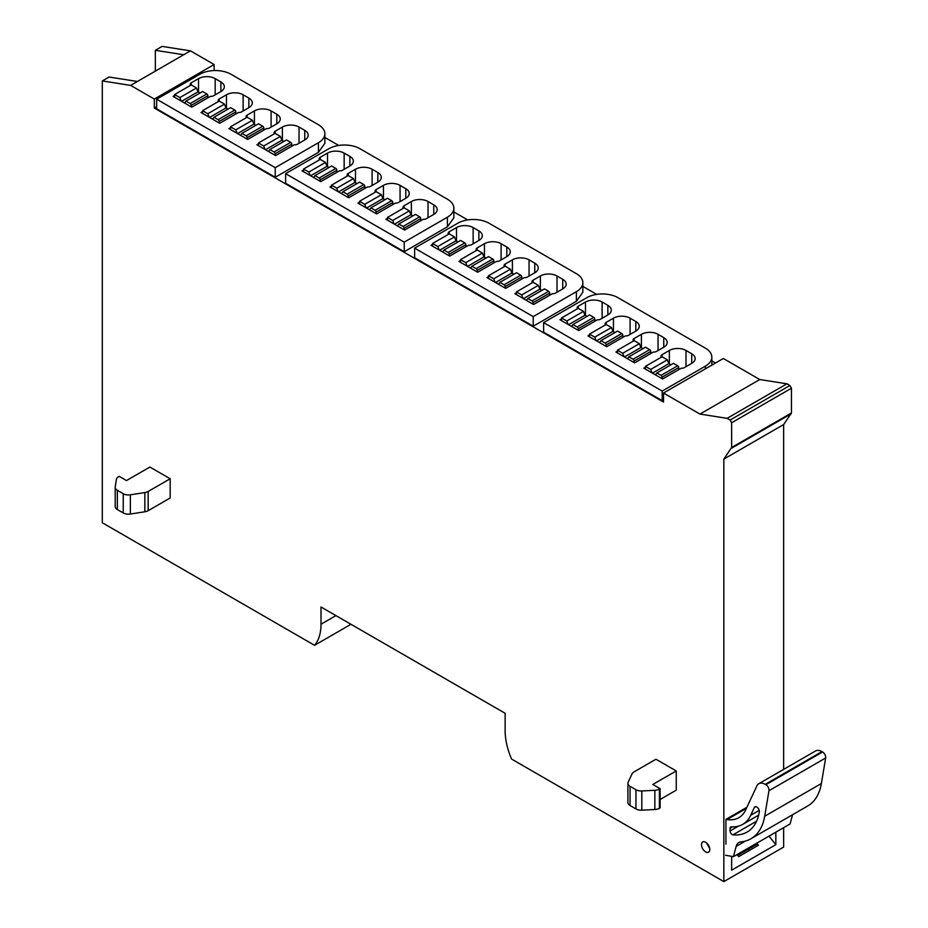 <?xml version="1.0" encoding="UTF-8"?>
<svg xmlns="http://www.w3.org/2000/svg" width="928" height="928" viewBox="0 0 928 928"><rect width="100%" height="100%" fill="white"/><g stroke="black" fill="none" stroke-linecap="round" stroke-linejoin="round"><path stroke-width="1.39" d="M155.347 71.12L155.347 50.309L183.698 54.752L190.46 50.854L162.11 46.4L155.347 50.309M156.646 106.708L154.315 108.054L154.315 99.052L130.651 85.388L137.402 81.478L109.063 77.024L102.3 80.933L102.3 522.754L314.557 645.308L350.97 624.289M759.777 379.54L723.318 358.498L663.508 393.031L699.967 414.074L727.111 418.342L730.081 420.059L731.635 422.762L791.456 388.229L789.89 385.526L786.932 383.809L759.777 379.54L699.967 414.074M783.65 769.37L783.65 424.56L791.456 412.972L791.456 388.229M783.65 424.56L723.84 459.093L723.84 881.6L783.65 847.067L783.65 827.672M154.315 99.052L214.124 64.519L190.46 50.854M214.124 64.519L214.124 70.563M324.87 137.46L338.697 145.452M453.862 211.932L467.689 219.924M582.842 286.404L596.681 294.385M711.834 360.876L715.511 362.999M154.315 108.054L663.508 402.033L663.508 393.031M102.3 80.933L130.651 85.388M723.84 881.6L511.572 759.058A55.17 31.854 60 0 1 505.134 730.522L505.134 713.284L321.007 606.993L321.007 624.219A55.17 31.854 60 0 1 314.557 645.308M723.84 459.093L731.635 447.505L731.635 422.762M705.628 842.264A5.881 3.399 60 0 1 709.479 847.45A5.881 3.399 60 0 1 708.574 852.159A5.881 3.399 60 0 1 705.628 851.869A5.881 3.399 60 0 1 701.788 846.684A5.881 3.399 60 0 1 702.693 841.974A5.881 3.399 60 0 1 705.628 842.264M676.245 770.948L655.957 759.232L633.952 771.945A7.354 4.246 0 0 0 632.049 773.848L628.163 782.223A7.354 4.246 0 0 0 627.908 783.313A7.354 4.246 0 0 0 630.066 786.318L635.97 789.728A7.354 4.246 0 0 0 641.805 790.958L654.855 790.296A7.354 4.246 0 0 0 659.414 789.067L660.121 788.661L652.836 784.462L676.245 770.948L676.245 790.157L660.121 799.472M170.172 478.767L149.884 467.051L126.486 480.565L119.202 476.366L118.494 476.772A7.354 4.246 0 0 0 116.371 479.405L115.223 486.933A7.354 4.246 0 0 0 115.2 487.304A7.354 4.246 0 0 0 117.357 490.309L123.25 493.719A7.354 4.246 0 0 0 130.361 494.821L144.861 492.571A7.354 4.246 0 0 0 148.167 491.469L170.172 478.767L170.172 497.988L148.167 510.69A7.354 4.246 0 0 1 144.861 511.792L130.361 514.031L130.361 494.821M183.698 54.752L137.402 81.478M786.932 383.809L727.111 418.342M768.987 836.128L775.843 844.666L731.635 870.186L731.635 856.393M775.843 844.666L775.843 832.172M747.829 849.503L749.441 850.442M414.63 248.136L414.63 257.752L533.217 326.215L576.381 301.287L582.842 292.285L582.842 282.669A22.063 12.737 0 0 0 576.381 273.667L489.01 223.219A22.063 12.737 0 0 0 457.794 223.219L414.63 248.136L533.217 316.61L576.381 291.682A22.063 12.737 0 0 0 582.842 282.669M156.646 99.203L156.646 108.808L275.233 177.271L318.408 152.354L324.87 143.341L324.87 133.736A22.063 12.737 0 0 0 318.408 124.723L231.026 74.275A22.063 12.737 0 0 0 199.822 74.275L156.646 99.203L275.233 167.666L318.408 142.738A22.063 12.737 0 0 0 324.87 133.736M285.638 173.664L285.638 183.28L404.225 251.743L447.4 226.815L453.862 217.813L453.862 208.197A22.063 12.737 0 0 0 447.4 199.195L360.018 148.747A22.063 12.737 0 0 0 328.814 148.747L285.638 173.664L404.225 242.138L447.4 217.21A22.063 12.737 0 0 0 453.862 208.197M543.622 322.608L662.198 391.071L705.373 366.154A22.063 12.737 0 0 0 711.834 357.141A22.063 12.737 0 0 0 705.373 348.139L617.99 297.691A22.063 12.737 0 0 0 586.786 297.691L543.622 322.608L543.622 332.224L662.198 400.687L663.508 399.933M627.908 783.313L627.908 802.534A7.354 4.246 0 0 0 630.066 805.539L635.97 808.949A7.354 4.246 0 0 0 641.805 810.179L654.855 809.518A7.354 4.246 0 0 0 659.414 808.288L660.121 807.882L660.121 788.661M115.223 506.154A7.354 4.246 0 0 0 115.2 506.526A7.354 4.246 0 0 0 117.357 509.53L123.25 512.94A7.354 4.246 0 0 0 130.361 514.031M737.006 854.595L738.665 856.66L758.42 845.246L756.772 843.192M731.635 857.066L732.54 856.544M533.217 316.61L533.217 326.215M275.233 167.666L275.233 177.271M404.225 242.138L404.225 251.743M662.198 391.071L662.198 400.687M516.444 292.807L514.878 293.712L533.6 304.523L552.334 293.712A3.677 2.123 0 0 0 555.454 293.109L562.728 288.91A11.774 6.798 0 0 0 566.173 284.096A11.774 6.798 0 0 0 562.728 279.293L557.009 275.987A11.774 6.798 0 0 0 540.363 275.987L533.09 280.198A3.677 2.123 0 0 0 532.011 281.694A3.677 2.123 0 0 0 532.428 282.68M488.488 276.672L486.922 277.565L505.644 288.376L524.378 277.565A3.677 2.123 0 0 0 527.498 276.973L534.772 272.762A11.774 6.798 0 0 0 538.217 267.96A11.774 6.798 0 0 0 534.772 263.158L529.053 259.852A11.774 6.798 0 0 0 512.407 259.852L505.134 264.051A3.677 2.123 0 0 0 504.055 265.559A3.677 2.123 0 0 0 504.472 266.533M460.532 260.524L458.966 261.429L477.688 272.24L496.422 261.429A3.677 2.123 0 0 0 499.542 260.826L506.816 256.627A11.774 6.798 0 0 0 510.261 251.824A11.774 6.798 0 0 0 506.816 247.01L501.097 243.716A11.774 6.798 0 0 0 484.451 243.716L477.178 247.915A3.677 2.123 0 0 0 476.099 249.412A3.677 2.123 0 0 0 476.516 250.398M432.576 244.389L431.01 245.282L449.732 256.093L468.454 245.282A3.677 2.123 0 0 0 471.586 244.69L478.86 240.48A11.774 6.798 0 0 0 482.305 235.677A11.774 6.798 0 0 0 478.86 230.875L473.141 227.569A11.774 6.798 0 0 0 456.495 227.569L449.222 231.78A3.677 2.123 0 0 0 448.143 233.276A3.677 2.123 0 0 0 448.56 234.262M258.46 143.863L256.905 144.768L275.628 155.579L294.35 144.768A3.677 2.123 0 0 0 297.47 144.165L304.755 139.966A11.774 6.798 0 0 0 308.2 135.163A11.774 6.798 0 0 0 304.755 130.349L299.036 127.055A11.774 6.798 0 0 0 282.39 127.055L275.106 131.254A3.677 2.123 0 0 0 274.027 132.75A3.677 2.123 0 0 0 274.444 133.736M230.504 127.728L228.949 128.621L247.672 139.432L266.394 128.621A3.677 2.123 0 0 0 269.514 128.029L276.799 123.818A11.774 6.798 0 0 0 280.244 119.016A11.774 6.798 0 0 0 276.799 114.214L271.08 110.908A11.774 6.798 0 0 0 254.434 110.908L247.15 115.118A3.677 2.123 0 0 0 246.071 116.615A3.677 2.123 0 0 0 246.488 117.601M202.548 111.58L200.993 112.485L219.716 123.296L238.438 112.485A3.677 2.123 0 0 0 241.558 111.882L248.843 107.683A11.774 6.798 0 0 0 252.288 102.88A11.774 6.798 0 0 0 248.843 98.078L243.124 94.772A11.774 6.798 0 0 0 226.478 94.772L219.194 98.971A3.677 2.123 0 0 0 218.115 100.479A3.677 2.123 0 0 0 218.532 101.454M174.592 95.445L173.037 96.35L191.76 107.161L210.482 96.35A3.677 2.123 0 0 0 213.602 95.746L220.887 91.536A11.774 6.798 0 0 0 224.332 86.733A11.774 6.798 0 0 0 220.887 81.931L215.168 78.625A11.774 6.798 0 0 0 198.522 78.625L191.238 82.836A3.677 2.123 0 0 0 190.159 84.332A3.677 2.123 0 0 0 190.576 85.318M387.452 218.335L385.897 219.24L404.62 230.051L423.342 219.24A3.677 2.123 0 0 0 426.462 218.637L433.747 214.438A11.774 6.798 0 0 0 437.192 209.624A11.774 6.798 0 0 0 433.747 204.821L428.017 201.515A11.774 6.798 0 0 0 411.382 201.515L404.098 205.726A3.677 2.123 0 0 0 403.019 207.222A3.677 2.123 0 0 0 403.436 208.208M359.496 202.2L357.941 203.093L376.664 213.904L395.386 203.093A3.677 2.123 0 0 0 398.506 202.501L405.791 198.29A11.774 6.798 0 0 0 409.236 193.488A11.774 6.798 0 0 0 405.791 188.686L400.061 185.38A11.774 6.798 0 0 0 383.426 185.38L376.142 189.579A3.677 2.123 0 0 0 375.063 191.087A3.677 2.123 0 0 0 375.48 192.073M331.54 186.052L329.974 186.957L348.708 197.768L367.43 186.957A3.677 2.123 0 0 0 370.55 186.354L377.835 182.155A11.774 6.798 0 0 0 381.28 177.352A11.774 6.798 0 0 0 377.835 172.538L372.105 169.244A11.774 6.798 0 0 0 355.47 169.244L348.186 173.443A3.677 2.123 0 0 0 347.107 174.951A3.677 2.123 0 0 0 347.524 175.926M303.584 169.917L302.018 170.822L320.752 181.621L339.474 170.822A3.677 2.123 0 0 0 342.594 170.218L349.879 166.008A11.774 6.798 0 0 0 353.324 161.205A11.774 6.798 0 0 0 349.879 156.403L344.149 153.097A11.774 6.798 0 0 0 327.514 153.097L320.23 157.308A3.677 2.123 0 0 0 319.151 158.804A3.677 2.123 0 0 0 319.568 159.79M645.424 367.279L643.87 368.184L662.592 378.995L681.314 368.184A3.677 2.123 0 0 0 684.435 367.581L691.72 363.37A11.774 6.798 0 0 0 695.165 358.568A11.774 6.798 0 0 0 691.72 353.765L686.001 350.459A11.774 6.798 0 0 0 669.355 350.459L662.07 354.67A3.677 2.123 0 0 0 660.991 356.166A3.677 2.123 0 0 0 661.409 357.152M617.468 351.144L615.914 352.037L634.636 362.848L653.358 352.037A3.677 2.123 0 0 0 656.479 351.434L663.764 347.234A11.774 6.798 0 0 0 667.209 342.432A11.774 6.798 0 0 0 663.764 337.63L658.045 334.324A11.774 6.798 0 0 0 641.399 334.324L634.114 338.523A3.677 2.123 0 0 0 633.035 340.031A3.677 2.123 0 0 0 633.453 341.005M589.512 334.996L587.958 335.901L606.68 346.712L625.402 335.901A3.677 2.123 0 0 0 628.523 335.298L635.808 331.099A11.774 6.798 0 0 0 639.253 326.285A11.774 6.798 0 0 0 635.808 321.482L630.089 318.176A11.774 6.798 0 0 0 613.443 318.176L606.158 322.387A3.677 2.123 0 0 0 605.079 323.884A3.677 2.123 0 0 0 605.497 324.87M561.556 318.861L560.002 319.754L578.724 330.565L597.446 319.754A3.677 2.123 0 0 0 600.567 319.162L607.852 314.952A11.774 6.798 0 0 0 611.297 310.149A11.774 6.798 0 0 0 607.852 305.347L602.133 302.041A11.774 6.798 0 0 0 585.487 302.041L578.202 306.24A3.677 2.123 0 0 0 577.123 307.748A3.677 2.123 0 0 0 577.541 308.734M792.57 814.726L790.099 823.948L733.41 856.672L725.592 855.256M746.912 807.256L725.916 819.378L727.042 819.563A45.565 26.309 60 0 0 738.816 817.696A45.565 26.309 60 0 0 745.683 809.9L756.877 785.912A12.876 7.436 60 0 1 758.814 783.708A12.876 7.436 60 0 1 765.252 784.346L765.89 784.717A4.408 2.552 60 0 1 769.01 790.122A4.408 2.552 60 0 1 768.964 790.714L764.684 816.234A69.878 40.345 60 0 1 750.961 838.75A69.878 40.345 60 0 1 740.962 841.893A14.709 8.491 60 0 0 738.862 842.543A14.709 8.491 60 0 0 736.171 846.382L733.41 856.672M725.916 844.144L725.916 819.378M758.814 783.708L815.515 750.984A12.876 7.436 60 0 1 821.941 751.622L822.579 751.982A4.408 2.552 60 0 1 825.7 757.387A4.408 2.552 60 0 1 825.653 757.99L821.384 783.51A69.878 40.345 60 0 1 807.662 806.014L750.961 838.75M759.197 810.364L750.717 815.26L754.36 807.441A3.677 2.123 60 0 1 754.916 806.815A3.677 2.123 60 0 1 757.747 807.801A3.677 2.123 60 0 1 759.359 811.501A3.677 2.123 60 0 1 759.313 811.988A62.153 35.89 60 0 1 747.11 832.068A62.153 35.89 60 0 1 732.958 834.84A2.946 1.694 60 0 1 730.081 830.966L730.081 828.31A2.946 1.694 60 0 1 730.684 826.964A2.946 1.694 60 0 1 731.31 826.825A53.29 30.763 60 0 0 742.667 824.389L758.663 815.144M750.717 815.26A53.29 30.763 60 0 1 742.667 824.389M709.711 848.47L706.463 842.833M181.204 101.059L179.858 97.579L174.592 94.54L174.592 97.243M174.592 94.54L191.238 84.935L196.504 87.974L198 91.837L200.019 93.009M207.884 97.846L207.884 95.746A1.473 0.847 -120 0 0 206.84 93.948L202.617 91.512L185.983 101.117L184.626 103.043M191.238 106.859L191.238 105.351A1.473 0.847 -120 0 0 190.194 103.553L185.983 101.117M179.858 97.579L196.504 87.974M181.621 101.303L198 91.837M209.16 117.206L207.814 113.726L202.548 110.687L202.548 113.39M202.548 110.687L219.194 101.071L224.46 104.11L225.956 107.984L227.975 109.144M235.84 113.982L235.84 111.882A1.473 0.847 -120 0 0 234.796 110.084L230.573 107.648L213.939 117.253L212.582 119.178M219.194 122.995L219.194 121.498A1.473 0.847 -120 0 0 218.15 119.689L213.939 117.253M207.814 113.726L224.46 104.11M209.577 117.438L225.956 107.984M237.116 133.342L235.77 129.862L230.504 126.823L230.504 129.526M230.504 126.823L247.15 117.218L252.416 120.257L253.912 124.12L255.931 125.292M263.796 130.129L263.796 128.029A1.473 0.847 -120 0 0 262.752 126.22L258.529 123.784L241.895 133.4L240.538 135.314M247.15 139.142L247.15 137.634A1.473 0.847 -120 0 0 246.106 135.836L241.895 133.4M235.77 129.862L252.416 120.257M237.533 133.586L253.912 124.12M265.072 149.489L263.726 145.998L258.46 142.97L258.46 145.673M258.46 142.97L275.106 133.354L280.372 136.393L281.868 140.267L283.887 141.427M291.752 146.264L291.752 144.165A1.473 0.847 -120 0 0 290.708 142.367L286.485 139.931L269.851 149.536L268.494 151.461M275.106 155.278L275.106 153.77A1.473 0.847 -120 0 0 274.062 151.972L269.851 149.536M263.726 145.998L280.372 136.393M265.489 149.721L281.868 140.267M310.196 175.531L308.838 172.051L303.584 169.012L303.584 171.715M303.584 169.012L320.23 159.407L325.484 162.446L326.992 166.309L329.011 167.481M336.876 172.318L336.876 170.218A1.473 0.847 -120 0 0 335.832 168.409L331.609 165.973L314.963 175.589L313.618 177.515M320.23 181.331L320.23 179.823A1.473 0.847 -120 0 0 319.186 178.025L314.963 175.589M308.838 172.051L325.484 162.446M310.602 175.775L326.992 166.309M338.152 191.678L336.794 188.187L331.54 185.159L331.54 187.862M331.54 185.159L348.186 175.543L353.44 178.582L354.948 182.456L356.967 183.616M364.832 188.454L364.832 186.354A1.473 0.847 -120 0 0 363.788 184.556L359.565 182.12L342.919 191.725L341.574 193.65M348.186 197.467L348.186 195.97A1.473 0.847 -120 0 0 347.142 194.161L342.919 191.725M336.794 188.187L353.44 178.582M338.558 191.91L354.948 182.456M366.108 207.814L364.75 204.334L359.496 201.295L359.496 203.998M359.496 201.295L376.142 191.69L381.396 194.718L382.904 198.592L384.923 199.764M392.788 204.601L392.788 202.501A1.473 0.847 -120 0 0 391.744 200.692L387.521 198.256L370.875 207.872L369.53 209.786M376.142 213.602L376.142 212.106A1.473 0.847 -120 0 0 375.098 210.308L370.875 207.872M364.75 204.334L381.396 194.718M366.514 208.058L382.904 198.592M394.064 223.961L392.706 220.47L387.452 217.43L387.452 220.133M387.452 217.43L404.098 207.826L409.352 210.865L410.86 214.728L412.879 215.899M420.744 220.736L420.744 218.637A1.473 0.847 -120 0 0 419.7 216.839L415.477 214.403L398.831 224.008L397.486 225.933M404.098 229.75L404.098 228.242A1.473 0.847 -120 0 0 403.054 226.444L398.831 224.008M392.706 220.47L409.352 210.865M394.47 224.193L410.86 214.728M439.188 250.003L437.83 246.523L432.576 243.484L432.576 246.187M432.576 243.484L449.222 233.879L454.476 236.918L455.973 240.781L458.003 241.953M465.856 246.79L465.856 244.69A1.473 0.847 -120 0 0 464.824 242.881L460.601 240.445L443.955 250.061L442.61 251.975M449.222 255.803L449.222 254.295A1.473 0.847 -120 0 0 448.178 252.497L443.955 250.061M437.83 246.523L454.476 236.918M439.594 250.247L455.973 240.781M467.144 266.15L465.786 262.659L460.532 259.631L460.532 262.334M460.532 259.631L477.178 250.015L482.432 253.054L483.929 256.928L485.959 258.088M493.812 262.926L493.812 260.826A1.473 0.847 -120 0 0 492.78 259.028L488.557 256.592L471.911 266.197L470.566 268.122M477.178 271.939L477.178 270.431A1.473 0.847 -120 0 0 476.134 268.633L471.911 266.197M465.786 262.659L482.432 253.054M467.55 266.382L483.929 256.928M495.1 282.286L493.742 278.806L488.488 275.767L488.488 278.47M488.488 275.767L505.134 266.162L510.388 269.19L511.885 273.064L513.915 274.236M521.768 279.073L521.768 276.973A1.473 0.847 -120 0 0 520.736 275.164L516.513 272.728L499.867 282.344L498.522 284.258M505.134 288.074L505.134 286.578A1.473 0.847 -120 0 0 504.09 284.78L499.867 282.344M493.742 278.806L510.388 269.19M495.506 282.518L511.885 273.064M523.056 298.422L521.698 294.942L516.444 291.902L516.444 294.605M516.444 291.902L533.09 282.298L538.344 285.337L539.841 289.2L541.871 290.371M549.724 295.208L549.724 293.109A1.473 0.847 -120 0 0 548.692 291.311L544.469 288.875L527.823 298.48L526.478 300.405M533.09 304.222L533.09 302.714A1.473 0.847 -120 0 0 532.046 300.916L527.823 298.48M521.698 294.942L538.344 285.337M523.462 298.665L539.841 289.2M568.168 324.475L566.822 320.995L561.556 317.956L561.556 320.659M561.556 317.956L578.202 308.351L583.468 311.379L584.965 315.253L586.983 316.425M594.848 321.262L594.848 319.162A1.473 0.847 -120 0 0 593.804 317.353L589.593 314.917L572.947 324.533L571.59 326.447M578.202 330.264L578.202 328.767A1.473 0.847 -120 0 0 577.17 326.969L572.947 324.533M566.822 320.995L583.468 311.379M568.586 324.719L584.965 315.253M596.124 340.622L594.778 337.131L589.512 334.092L589.512 336.794M589.512 334.092L606.158 324.487L611.424 327.526L612.921 331.389L614.939 332.56M622.804 337.398L622.804 335.298A1.473 0.847 -120 0 0 621.76 333.5L617.549 331.064L600.903 340.669L599.546 342.594M606.158 346.411L606.158 344.903A1.473 0.847 -120 0 0 605.126 343.105L600.903 340.669M594.778 337.131L611.424 327.526M596.542 340.854L612.921 331.389M624.08 356.758L622.734 353.278L617.468 350.239L617.468 352.942M617.468 350.239L634.114 340.622L639.38 343.662L640.877 347.536L642.895 348.708M650.76 353.545L650.76 351.434A1.473 0.847 -120 0 0 649.716 349.636L645.505 347.2L628.859 356.804L627.502 358.73M634.114 362.546L634.114 361.05A1.473 0.847 -120 0 0 633.082 359.24L628.859 356.804M622.734 353.278L639.38 343.662M624.498 356.99L640.877 347.536M652.036 372.894L650.69 369.414L645.424 366.374L645.424 369.077M645.424 366.374L662.07 356.77L667.336 359.809L668.833 363.672L670.851 364.843M678.716 369.68L678.716 367.581A1.473 0.847 -120 0 0 677.672 365.783L673.461 363.335L656.815 372.952L655.458 374.877M662.07 378.694L662.07 377.186A1.473 0.847 -120 0 0 661.038 375.388L656.815 372.952M650.69 369.414L667.336 359.809M652.454 373.137L668.833 363.672M789.89 385.526L730.081 420.059M791.456 412.972L731.635 447.505M731.426 448.294L791.248 413.76M321.007 624.219L335.936 615.6M148.167 491.469L148.167 510.69M576.381 301.287L576.381 291.682M318.408 152.354L318.408 142.738M447.4 226.815L447.4 217.21M705.373 368.857L705.373 366.154M630.066 805.539L630.066 786.318M635.97 789.728L635.97 808.949M641.805 810.179L641.805 790.958M654.855 790.296L654.855 809.518M659.414 808.288L659.414 789.067M117.357 509.53L117.357 490.309M123.25 493.719L123.25 512.94M144.861 492.571L144.861 511.792M557.009 292.204L557.009 275.987M562.728 288.91L562.728 279.293M533.09 280.198L533.09 282.298M540.363 289.501L540.363 275.987M529.053 276.068L529.053 259.852M534.772 272.762L534.772 263.158M505.134 264.051L505.134 266.162M512.407 273.366L512.407 259.852M501.097 259.921L501.097 243.716M506.816 256.627L506.816 247.01M477.178 247.915L477.178 250.015M484.451 257.218L484.451 243.716M473.141 243.786L473.141 227.569M478.86 240.48L478.86 230.875M449.222 231.78L449.222 233.879M456.495 241.083L456.495 227.569M299.036 143.26L299.036 127.055M304.755 139.966L304.755 130.349M275.106 131.254L275.106 133.354M282.39 140.557L282.39 127.055M271.08 127.124L271.08 110.908M276.799 123.818L276.799 114.214M247.15 115.118L247.15 117.218M254.434 124.422L254.434 110.908M243.124 110.989L243.124 94.772M248.843 107.683L248.843 98.078M219.194 98.971L219.194 101.071M226.478 108.286L226.478 94.772M215.168 94.842L215.168 78.625M220.887 91.536L220.887 81.931M191.238 82.836L191.238 84.935M198.522 92.139L198.522 78.625M428.017 217.732L428.017 201.515M433.747 214.438L433.747 204.821M404.098 205.726L404.098 207.826M411.382 215.029L411.382 201.515M400.061 201.596L400.061 185.38M405.791 198.29L405.791 188.686M376.142 189.579L376.142 191.69M383.426 198.894L383.426 185.38M372.105 185.461L372.105 169.244M377.835 182.155L377.835 172.538M348.186 173.443L348.186 175.543M355.47 182.758L355.47 169.244M344.149 169.314L344.149 153.097M349.879 166.008L349.879 156.403M320.23 157.308L320.23 159.407M327.514 166.611L327.514 153.097M686.001 366.676L686.001 350.459M691.72 363.37L691.72 353.765M662.07 354.67L662.07 356.77M669.355 363.973L669.355 350.459M658.045 350.54L658.045 334.324M663.764 347.234L663.764 337.63M634.114 338.523L634.114 340.622M641.399 347.838L641.399 334.324M630.089 334.393L630.089 318.176M635.808 331.099L635.808 321.482M606.158 322.387L606.158 324.487M613.443 331.69L613.443 318.176M602.133 318.258L602.133 302.041M607.852 314.952L607.852 305.347M578.202 306.24L578.202 308.351M585.487 315.555L585.487 302.041M737.632 855.384L757.399 843.981L737.644 855.396M746.39 808.392L727.042 819.563M822.579 751.982L765.89 784.717M821.941 751.622L765.252 784.346M768.964 790.714L825.653 757.99M821.384 783.51L764.684 816.234M736.171 846.382L745.323 841.093M755.74 806.652L754.36 807.441M730.081 828.31L732.563 826.883M738.386 826.164L730.081 830.966M732.958 834.84L756.587 821.199M190.194 103.553L206.84 93.948M207.884 95.746L191.238 105.351M218.15 119.689L234.796 110.084M235.84 111.882L219.194 121.498M246.106 135.836L262.752 126.22M263.796 128.029L247.15 137.634M274.062 151.972L290.708 142.367M291.752 144.165L275.106 153.77M319.186 178.025L335.832 168.409M336.876 170.218L320.23 179.823M347.142 194.161L363.788 184.556M364.832 186.354L348.186 195.97M375.098 210.308L391.744 200.692M392.788 202.501L376.142 212.106M403.054 226.444L419.7 216.839M420.744 218.637L404.098 228.242M448.178 252.497L464.824 242.881M465.856 244.69L449.222 254.295M476.134 268.633L492.78 259.028M493.812 260.826L477.178 270.431M504.09 284.78L520.736 275.164M521.768 276.973L505.134 286.578M532.046 300.916L548.692 291.311M549.724 293.109L533.09 302.714M577.17 326.969L593.804 317.353M594.848 319.162L578.202 328.767M605.126 343.105L621.76 333.5M622.804 335.298L606.158 344.903M633.082 359.24L649.716 349.636M650.76 351.434L634.114 361.05M661.038 375.388L677.672 365.783M678.716 367.581L662.07 377.186M711.834 365.122L711.834 357.141M115.2 506.526L115.2 487.304"/></g></svg>
